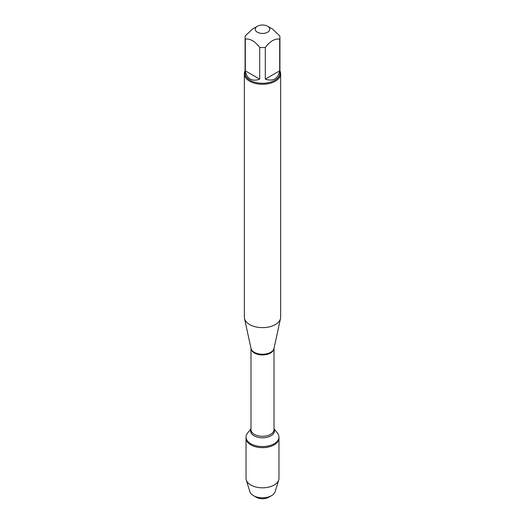 <?xml version="1.0" encoding="UTF-8"?>
<svg xmlns="http://www.w3.org/2000/svg" width="525" height="525" viewBox="0 0 525 525"><rect width="100%" height="100%" fill="white"/><g stroke="black" fill="none" stroke-linecap="round" stroke-linejoin="round"><path stroke-width="0.79" d="M274.004 428.846L277.403 433.027A16.465 9.502 180 0 1 278.965 437.062A16.465 9.502 180 0 1 262.5 446.565A16.465 9.502 180 0 1 246.035 437.062A16.465 9.502 180 0 1 247.597 433.027L250.996 428.846M256.226 497.247L253.424 495.633A12.843 7.416 0 0 0 271.576 495.633L268.774 497.247A8.873 5.119 180 0 1 256.226 497.247L253.424 495.633A12.843 7.416 0 0 1 249.854 491.676L246.284 479.962A16.465 9.502 0 0 1 246.035 478.314L246.035 438.165A16.465 9.502 0 0 0 262.5 447.667A16.465 9.502 0 0 0 278.965 438.165A16.465 9.502 180 0 1 268.8 446.946A16.465 9.502 180 0 1 250.858 444.885A16.465 9.502 180 0 1 246.035 438.165L246.035 437.062M269.692 28.547A7.291 4.207 0 0 0 267.652 26.25A7.291 4.207 0 0 0 257.348 26.25A7.291 4.207 0 0 0 257.348 32.202A7.291 4.207 0 0 0 265.821 32.97A7.291 4.207 0 0 0 269.692 28.547M257.348 26.25L252.499 29.046L245.3 35.884A17.43 10.06 0 0 0 245.07 37.505A17.43 10.06 0 0 0 245.3 39.119C250.097 38.43 254.901 41.199 259.698 47.434A17.43 10.06 0 0 0 265.302 47.434C270.099 41.199 274.903 38.43 279.7 39.119A17.43 10.06 0 0 0 279.93 37.505A17.43 10.06 0 0 0 279.7 35.884L272.501 29.046L267.652 26.25M279.93 37.505L279.93 73.205A17.43 10.06 180 0 1 269.168 82.504A17.43 10.06 180 0 1 250.176 80.318A17.43 10.06 180 0 1 245.07 73.205L245.07 37.505M245.3 39.119L245.3 70.829C245.93 74.714 247.557 77.438 250.176 79.006C252.84 80.489 256.016 80.535 259.698 79.137L259.698 47.434M265.302 47.434L265.302 79.137C273.171 81.683 277.968 78.907 279.7 70.829L279.7 39.119M244.348 73.802L244.348 317.159A18.152 10.48 0 0 0 244.486 318.465A18.152 10.48 0 0 0 249.664 324.568A18.152 10.48 0 0 0 268.387 327.075A18.152 10.48 0 0 0 280.514 318.465A18.152 10.48 0 0 0 280.652 317.159L280.652 73.802A18.152 10.48 180 0 1 269.45 83.482A18.152 10.48 180 0 1 249.664 81.211A18.152 10.48 180 0 1 244.348 73.802A18.152 10.48 180 0 1 245.07 70.868M279.93 70.868A18.152 10.48 180 0 1 280.652 73.802M279.7 70.829L265.302 79.137M259.698 79.137L245.3 70.829M246.284 479.962A16.465 9.502 0 0 0 250.858 485.034A16.465 9.502 0 0 0 267.455 487.377A16.465 9.502 0 0 0 278.716 479.962A16.465 9.502 0 0 0 278.965 478.314L278.965 437.062M271.576 495.633A12.843 7.416 0 0 0 275.146 491.676L278.716 479.962M244.486 318.465L251.009 348.41A11.583 6.687 0 0 0 254.31 352.308A11.583 6.687 0 0 0 266.254 353.902A11.583 6.687 0 0 0 273.991 348.41L280.514 318.465M274.004 348.351A11.504 6.641 180 0 1 262.5 354.939A11.504 6.641 180 0 1 250.996 348.351L250.996 429.64A11.504 6.641 0 0 0 262.5 436.282A11.504 6.641 0 0 0 274.004 429.64L274.004 348.351M274.004 429.076A11.944 6.897 180 0 1 262.5 437.811A11.944 6.897 180 0 1 250.996 429.076"/></g></svg>
